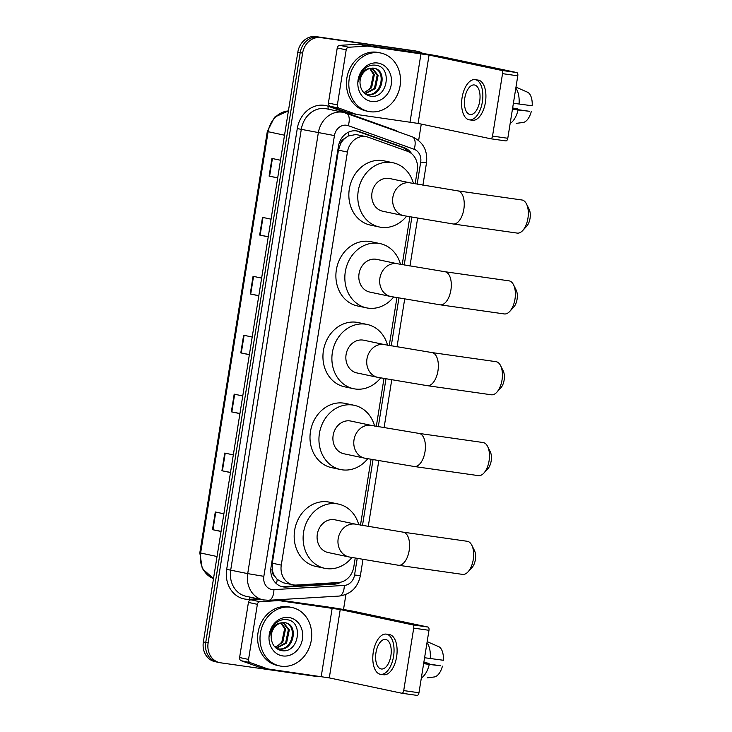 <?xml version="1.0" encoding="UTF-8"?>
<svg xmlns="http://www.w3.org/2000/svg" width="732" height="732" viewBox="0 0 732 732"><rect width="100%" height="100%" fill="white"/><g stroke="black" fill="none" stroke-linecap="round" stroke-linejoin="round"><path stroke-width="1.1" d="M415.154 183.86L417.286 170.501A17.907 15.399 101.9 0 0 407.468 151.295L368.123 137.186A17.907 15.399 101.9 0 0 366.393 136.701L355.88 134.505L348.194 136.042L344.543 138.659A5.966 5.133 101.9 0 0 340.563 143.646A17.907 0.531 -170.9 0 1 339.126 143.435M366.393 136.701A17.907 15.399 101.9 0 0 365.515 136.545A17.907 15.399 101.9 0 0 347.425 152.055L281.271 565.095A17.907 15.399 101.9 0 0 292.818 584.786A17.907 15.399 101.9 0 0 296.387 585.051L338.404 582.526A17.907 15.399 101.9 0 0 353.794 566.916L355.194 558.177M274.509 575.874A17.907 15.399 -78.1 0 1 272.322 569.688L272.277 569.999A5.966 5.133 101.9 0 0 274.509 575.874L277.181 579.378L283.229 582.764L292.818 584.786M340.563 143.646L340.517 143.957A17.907 15.399 -78.1 0 1 344.543 138.659M340.517 143.957L338.459 150.151L272.304 563.201L272.322 569.688M360.483 525.155L371.014 459.422M376.303 426.399L383.961 378.581M389.25 345.55L396.909 297.732M402.197 264.71L409.856 216.892M411.659 153.702A17.907 15.399 101.9 0 0 404.375 147.754L359.128 131.531A17.907 15.399 101.9 0 0 357.39 131.037A17.907 15.399 101.9 0 0 356.521 130.882A17.907 15.399 101.9 0 0 338.431 146.391L271.041 567.108A17.907 15.399 101.9 0 0 282.598 586.799A17.907 15.399 101.9 0 0 286.157 587.064L334.478 584.163A17.907 15.399 101.9 0 0 341.039 582.114M321.119 676.533A17.907 15.399 -78.1 0 1 317.176 676.551L220.552 662.799A17.907 15.399 -78.1 0 1 219.682 662.643A17.907 15.399 -78.1 0 1 208.126 642.952L302.609 53.116A17.907 15.399 -78.1 0 1 320.689 37.607L417.313 51.359A17.907 15.399 -78.1 0 1 418.182 51.514A17.907 15.399 -78.1 0 1 422.785 53.445M421.266 124.083L418.64 140.48M345.916 594.485L343.518 609.5M218.163 662.295A17.907 15.399 -78.1 0 1 217.294 662.14L214.906 661.637A17.907 15.399 -78.1 0 1 203.359 641.946L297.833 52.109A17.907 15.399 -78.1 0 1 315.922 36.6L414.925 50.856A17.907 15.399 -78.1 0 1 415.803 51.011A17.907 15.399 -78.1 0 0 414.925 50.856L318.31 37.103L417.313 51.359M297.833 52.109L300.221 52.613A17.907 15.399 -78.1 0 1 318.31 37.103A17.907 15.399 -78.1 0 0 300.221 52.613L205.747 642.449L300.221 52.613L302.609 53.116M217.294 662.14A17.907 15.399 -78.1 0 1 205.747 642.449A17.907 15.399 -78.1 0 0 217.294 662.14L219.682 662.643M336.564 582.635A17.907 15.399 -78.1 0 1 332.09 583.66L283.778 586.561A17.907 15.399 -78.1 0 1 281.417 586.497M356.191 130.845A17.907 15.399 -78.1 0 1 356.74 131.028L401.996 147.242A17.907 15.399 -78.1 0 1 408.035 151.506M221.073 531.35L212.481 529.666L221.055 531.478M223.882 513.8L215.309 511.988L212.481 529.666M230.507 472.424L221.915 470.749L230.489 472.561M233.316 454.883L224.751 453.071L221.915 470.749M239.95 413.507L231.358 411.823L239.931 413.635M242.759 395.957L234.185 394.145L231.358 411.823M277.702 177.803L269.111 176.119L277.684 177.931M280.512 160.253L271.938 158.441L269.111 176.119M268.26 236.729L259.668 235.045L268.241 236.857M271.069 219.179L262.504 217.367L259.668 235.045M258.826 295.655L250.234 293.971L258.808 295.783M261.635 278.105L253.062 276.293L250.234 293.971M249.383 354.581L240.791 352.897L249.365 354.709M252.192 337.031L243.628 335.219L240.791 352.897M412.537 50.352A17.907 15.399 -78.1 0 1 413.415 50.508L418.182 51.514M369.953 111.703A29.847 25.666 -78.1 0 1 368.498 111.438A29.847 25.666 -78.1 0 1 349.393 77.766A29.847 25.666 -78.1 0 1 379.386 52.777A29.847 25.666 -78.1 0 1 380.841 53.033A29.847 25.666 -78.1 0 1 399.947 86.705A29.847 25.666 -78.1 0 1 369.953 111.703M368.498 111.438L366.11 110.935A29.847 25.666 -78.1 0 1 347.005 77.263A29.847 25.666 -78.1 0 1 377.007 52.274A29.847 25.666 -78.1 0 1 378.462 52.53L380.841 53.033M377.749 63.025A19.462 16.735 -78.1 0 1 391.245 84.601A19.462 16.735 -78.1 0 1 371.591 101.446A19.462 16.735 -78.1 0 1 358.094 79.88A19.462 16.735 -78.1 0 1 377.749 63.025M369.898 96.029C387.603 100.037 392.846 67.024 376.065 65.276C371.572 64.535 367.491 65.926 363.831 69.458C360.675 72.871 358.909 76.988 358.534 81.81C360.126 73.255 364.225 68.753 370.831 68.314A13.496 11.602 -78.1 0 0 360.016 83.164C360.62 90.109 363.923 94.391 369.898 96.029M366.348 94.254L366.567 94.291C381.894 97.347 387.054 69.22 372.725 68.058M365.259 93.916L367.51 94.492C382.836 97.548 387.997 69.421 373.677 68.259L370.831 68.314M374.299 68.369L373.677 68.259M364.856 93.595L374.427 88.38L377.19 75.195L371.865 68.186M365.112 93.806L375.379 88.581L378.142 75.396L372.359 68.168M369.779 68.524L373.402 74.399L370.639 87.584L367.299 90.722A13.496 11.602 -78.1 0 1 363.676 92.479M363.932 92.754L371.591 87.785L374.354 74.6L370.319 68.405M347.92 112.6A2.983 2.571 -78.1 0 1 347.48 112.49L330.05 106.25A2.983 2.571 -78.1 0 1 328.412 103.047L337.361 104.941L346.19 49.84L337.242 47.946A2.983 2.571 -78.1 0 1 339.804 45.347L358.415 44.231A2.983 2.571 -78.1 0 1 358.863 44.249L412.034 51.816A23.882 0.705 -170.9 0 1 444.306 57.233L516.774 72.559A2.983 1.519 98.1 0 1 517.789 75.817L502.536 73.648A2.983 1.519 -81.9 0 0 501.512 70.382L429.053 55.065L367.812 46.143A2.983 2.571 101.9 0 0 367.363 46.125L348.752 47.241A2.983 2.571 101.9 0 0 346.19 49.84M328.412 103.047L337.242 47.946M337.361 104.941A2.983 2.571 101.9 0 0 338.998 108.135L356.429 114.384A2.983 2.571 101.9 0 0 356.859 114.494L418.1 123.415L490.568 138.741A2.983 1.519 -81.9 0 0 490.623 138.751A2.983 1.519 -81.9 0 0 492.526 136.106L507.788 138.275L517.789 75.817M507.788 138.275A2.983 1.519 98.1 0 1 505.876 140.919A2.983 1.519 98.1 0 1 505.821 140.91L490.669 138.751M492.526 136.106L502.536 73.648M479.689 101.318A14.924 7.604 -81.9 0 0 474.336 84.958A14.924 7.604 -81.9 0 0 464.783 98.161A14.924 7.604 -81.9 0 0 470.127 114.512A14.924 7.604 -81.9 0 0 479.689 101.318M469.377 119.838L472.424 120.268A20.295 10.349 -81.9 0 0 485.426 102.315A20.295 10.349 -81.9 0 0 478.142 80.081L475.095 79.642A20.295 10.349 -81.9 0 0 462.093 97.594A20.295 10.349 -81.9 0 0 469.377 119.838A20.295 10.349 -81.9 0 0 482.37 101.885A20.295 10.349 -81.9 0 0 475.095 79.642M510.158 123.47A19.7 10.038 -81.9 0 0 518.1 109.956L529.41 111.291L512.492 108.885M512.455 109.15L518.1 109.956M512.62 108.098L517.853 108.848L512.647 107.952M531.24 111.676A15.518 7.915 -81.9 0 1 523.188 122.473L516.197 123.36M517.853 108.848A11.941 6.085 -81.9 0 0 517.844 109.644M515.978 87.154L528.001 92.406A15.518 7.915 -81.9 0 1 532.182 105.783L513.397 103.258M519.052 104.063A19.7 10.038 -81.9 0 0 515.813 88.179M526.473 203.926L529.099 209.16A10.742 5.481 98.1 0 1 530.032 218.401A10.742 5.481 98.1 0 1 526.656 226.298L522.675 230.589A16.717 8.519 -81.9 0 0 527.928 218.31A16.717 8.519 -81.9 0 0 526.473 203.926A16.717 8.519 -81.9 0 0 521.934 199.992L457.857 190.878A16.717 8.519 98.1 0 1 463.85 209.187A16.717 8.519 98.1 0 1 453.145 223.974L517.222 233.096A16.717 8.519 -81.9 0 0 522.675 230.589M457.857 190.878L410.56 182.945L389.68 178.526A16.717 14.375 101.9 0 0 388.866 178.388A16.717 14.375 101.9 0 0 372.066 192.379A16.717 14.375 101.9 0 0 382.772 211.237L403.643 215.656L453.145 223.974M406.562 216.251A32.839 28.237 -78.1 0 1 381.033 227.295A32.839 28.237 -78.1 0 1 379.432 227.012A32.839 28.237 -78.1 0 1 358.415 189.972A32.839 28.237 -78.1 0 1 391.419 162.477A32.839 28.237 -78.1 0 1 393.02 162.76A32.839 28.237 -78.1 0 1 413.452 183.531M379.432 227.012L370.483 225.117A32.839 28.237 -78.1 0 1 349.475 188.078A32.839 28.237 -78.1 0 1 382.47 160.583A32.839 28.237 -78.1 0 1 384.071 160.866L393.02 162.76M513.525 284.766L516.142 290A10.742 5.481 98.1 0 1 517.085 299.251A10.742 5.481 98.1 0 1 513.708 307.147L509.728 311.439A16.717 8.519 -81.9 0 0 514.98 299.159A16.717 8.519 -81.9 0 0 513.525 284.766A16.717 8.519 -81.9 0 0 508.987 280.841L444.91 271.718A16.717 8.519 98.1 0 1 450.903 290.037A16.717 8.519 98.1 0 1 440.197 304.823L504.275 313.937A16.717 8.519 -81.9 0 0 509.728 311.439M444.91 271.718L397.613 263.785L376.733 259.375A16.717 14.375 101.9 0 0 375.919 259.229A16.717 14.375 101.9 0 0 359.119 273.228A16.717 14.375 101.9 0 0 369.816 292.086L390.696 296.497L440.197 304.823M393.606 297.091A32.839 28.237 -78.1 0 1 368.086 308.135A32.839 28.237 -78.1 0 1 366.485 307.852A32.839 28.237 -78.1 0 1 345.467 270.813A32.839 28.237 -78.1 0 1 378.471 243.317A32.839 28.237 -78.1 0 1 380.073 243.6A32.839 28.237 -78.1 0 1 400.505 264.38M366.485 307.852L357.536 305.967A32.839 28.237 -78.1 0 1 336.519 268.928A32.839 28.237 -78.1 0 1 369.523 241.432A32.839 28.237 -78.1 0 1 371.124 241.716L380.073 243.6M500.578 365.616L503.195 370.85A10.742 5.481 98.1 0 1 504.128 380.091A10.742 5.481 98.1 0 1 500.752 387.987L496.781 392.279A16.717 8.519 -81.9 0 0 502.024 380A16.717 8.519 -81.9 0 0 500.578 365.616A16.717 8.519 -81.9 0 0 496.031 361.681L431.962 352.568A16.717 8.519 98.1 0 1 437.956 370.877A16.717 8.519 98.1 0 1 427.25 385.663L491.318 394.786A16.717 8.519 -81.9 0 0 496.781 392.279M431.962 352.568L384.657 344.635L363.786 340.215A16.717 14.375 101.9 0 0 362.971 340.078A16.717 14.375 101.9 0 0 346.172 354.068A16.717 14.375 101.9 0 0 356.868 372.927L377.739 377.346L427.25 385.663M380.658 377.941A32.839 28.237 -78.1 0 1 355.139 388.985A32.839 28.237 -78.1 0 1 353.538 388.701A32.839 28.237 -78.1 0 1 332.52 351.662A32.839 28.237 -78.1 0 1 365.515 324.166A32.839 28.237 -78.1 0 1 367.116 324.45A32.839 28.237 -78.1 0 1 387.557 345.22M353.538 388.701L344.589 386.807A32.839 28.237 -78.1 0 1 323.571 349.768A32.839 28.237 -78.1 0 1 356.575 322.272A32.839 28.237 -78.1 0 1 358.177 322.556L367.116 324.45M487.622 446.456L490.248 451.69A10.742 5.481 98.1 0 1 491.181 460.94A10.742 5.481 98.1 0 1 487.805 468.828L483.825 473.128A16.717 8.519 -81.9 0 0 489.077 460.849A16.717 8.519 -81.9 0 0 487.622 446.456A16.717 8.519 -81.9 0 0 483.083 442.531L419.015 433.408A16.717 8.519 98.1 0 1 425.008 451.726A16.717 8.519 98.1 0 1 414.303 466.513L478.371 475.626A16.717 8.519 -81.9 0 0 483.825 473.128M419.015 433.408L371.71 425.475L350.838 421.065A16.717 14.375 101.9 0 0 350.024 420.918A16.717 14.375 101.9 0 0 333.225 434.918A16.717 14.375 101.9 0 0 343.921 453.776L364.792 458.186L414.303 466.513M367.711 458.781A32.839 28.237 -78.1 0 1 342.183 469.825A32.839 28.237 -78.1 0 1 340.581 469.541A32.839 28.237 -78.1 0 1 319.573 432.502A32.839 28.237 -78.1 0 1 352.568 405.006A32.839 28.237 -78.1 0 1 354.169 405.29A32.839 28.237 -78.1 0 1 374.601 426.07M340.581 469.541L331.642 467.657A32.839 28.237 -78.1 0 1 310.624 430.617A32.839 28.237 -78.1 0 1 343.619 403.122A32.839 28.237 -78.1 0 1 345.22 403.405L354.169 405.29M471.811 545.212L474.428 550.446A10.742 5.481 98.1 0 1 475.361 559.696A10.742 5.481 98.1 0 1 471.984 567.593L468.013 571.884A16.717 8.519 -81.9 0 0 473.256 559.605A16.717 8.519 -81.9 0 0 471.811 545.212A16.717 8.519 -81.9 0 0 467.263 541.287L403.195 532.164A16.717 8.519 98.1 0 1 409.188 550.482A16.717 8.519 98.1 0 1 398.483 565.269L462.551 574.391A16.717 8.519 -81.9 0 0 468.013 571.884M403.195 532.164L355.889 524.231L335.018 519.821A16.717 14.375 101.9 0 0 334.204 519.674A16.717 14.375 101.9 0 0 317.404 533.674A16.717 14.375 101.9 0 0 328.101 552.532L348.972 556.942L398.483 565.269M351.891 557.537A32.839 28.237 -78.1 0 1 326.371 568.581A32.839 28.237 -78.1 0 1 324.77 568.307A32.839 28.237 -78.1 0 1 303.753 531.267A32.839 28.237 -78.1 0 1 336.747 503.772A32.839 28.237 -78.1 0 1 338.349 504.055A32.839 28.237 -78.1 0 1 358.79 524.826M324.77 568.307L315.821 566.412A32.839 28.237 -78.1 0 1 294.804 529.373A32.839 28.237 -78.1 0 1 327.808 501.877A32.839 28.237 -78.1 0 1 329.409 502.161L338.349 504.055M259.101 667.081A2.983 2.571 -78.1 0 1 258.671 666.971L241.24 660.731A2.983 2.571 -78.1 0 1 239.602 657.528L248.551 659.422L257.371 604.321L248.423 602.427A2.983 2.571 -78.1 0 1 250.994 599.828L260.235 599.27M239.602 657.528L248.423 602.427M277.382 599.773L323.224 606.297A23.882 0.705 -170.9 0 1 355.496 611.714L427.955 627.04A2.983 1.519 98.1 0 1 428.979 630.298L413.717 628.129A2.983 1.519 -81.9 0 0 412.702 624.863L340.234 609.546L279.002 600.624A2.983 2.571 101.9 0 0 278.553 600.606L259.942 601.722A2.983 2.571 101.9 0 0 257.371 604.321M248.551 659.422A2.983 2.571 101.9 0 0 250.188 662.616L267.619 668.865A2.983 2.571 101.9 0 0 268.049 668.975L329.29 677.896L401.758 693.222A2.983 1.519 -81.9 0 0 401.804 693.231A2.983 1.519 -81.9 0 0 403.716 690.587L418.969 692.756L428.979 630.298M418.969 692.756A2.983 1.519 98.1 0 1 417.057 695.4A2.983 1.519 98.1 0 1 417.011 695.391L401.859 693.231M403.716 690.587L413.717 628.129M390.879 655.799A14.924 7.604 -81.9 0 0 385.526 639.448A14.924 7.604 -81.9 0 0 375.964 652.642A14.924 7.604 -81.9 0 0 381.317 668.993A14.924 7.604 -81.9 0 0 390.879 655.799M380.558 674.318L383.614 674.748A20.295 10.349 -81.9 0 0 396.616 656.796A20.295 10.349 -81.9 0 0 389.333 634.562L386.286 634.122A20.295 10.349 -81.9 0 0 373.283 652.075A20.295 10.349 -81.9 0 0 380.558 674.318A20.295 10.349 -81.9 0 0 393.56 656.366A20.295 10.349 -81.9 0 0 386.286 634.122M421.348 677.951A19.7 10.038 -81.9 0 0 429.291 664.436L440.591 665.772L423.682 663.366M423.636 663.631L429.291 664.436M423.81 662.588L429.043 663.329L423.828 662.433M442.43 666.157A15.518 7.915 -81.9 0 1 434.369 676.954L427.378 677.841M429.043 663.329A11.941 6.085 -81.9 0 0 429.034 664.125M427.159 641.635L439.191 646.887A15.518 7.915 -81.9 0 1 443.372 660.264L424.578 657.739M430.233 658.544A19.7 10.038 -81.9 0 0 426.994 642.659M281.134 666.184A29.847 25.666 -78.1 0 1 279.679 665.928A29.847 25.666 -78.1 0 1 260.574 632.256A29.847 25.666 -78.1 0 1 290.577 607.258A29.847 25.666 -78.1 0 1 292.031 607.514A29.847 25.666 -78.1 0 1 311.137 641.186A29.847 25.666 -78.1 0 1 281.134 666.184M279.679 665.928L277.3 665.415A29.847 25.666 -78.1 0 1 258.195 631.743A29.847 25.666 -78.1 0 1 288.188 606.755A29.847 25.666 -78.1 0 1 289.643 607.011L292.031 607.514M288.939 617.506A19.462 16.735 -78.1 0 1 302.435 639.082A19.462 16.735 -78.1 0 1 282.781 655.927A19.462 16.735 -78.1 0 1 269.275 634.36A19.462 16.735 -78.1 0 1 288.939 617.506M281.088 650.51C298.793 654.527 304.036 621.505 287.255 619.757C282.762 619.016 278.682 620.407 275.022 623.938C271.865 627.351 270.099 631.469 269.724 636.291C271.316 627.736 275.415 623.243 282.021 622.795A13.496 11.602 -78.1 0 0 271.206 637.645C271.81 644.59 275.104 648.881 281.088 650.51M277.538 648.735L277.748 648.772C293.075 651.828 298.235 623.701 283.915 622.539M276.44 648.396L278.7 648.973C294.026 652.029 299.187 623.902 284.858 622.74L282.021 622.795M285.489 622.85L284.858 622.74M276.037 648.076L285.617 642.861L288.381 629.685L283.046 622.667M276.303 648.287L286.56 643.062L289.323 629.877L283.549 622.658M280.969 623.005L284.592 628.88L281.829 642.065L278.489 645.203A13.496 11.602 -78.1 0 1 274.866 646.96M275.122 647.234L282.772 642.266L285.544 629.081L281.5 622.886M276.486 583.733A17.907 8.903 -93.4 0 0 277.181 579.378M406.031 150.774A17.907 9.086 -70.3 0 0 406.04 149.538M348.194 136.042A17.907 9.086 -70.3 0 0 348.862 132.007M272.277 569.999A17.907 0.531 -170.9 0 1 270.794 569.789M338.459 150.151L347.425 152.055M272.304 563.201L281.271 565.095M417.149 184.235L420.699 162.092A11.941 10.266 101.9 0 0 414.147 149.291L348.24 125.666A11.941 10.266 101.9 0 0 346.501 125.236A11.941 10.266 101.9 0 0 334.442 135.576L263.849 576.331A11.941 10.266 101.9 0 0 272.13 589.562A11.941 10.266 101.9 0 0 273.924 589.635L344.296 585.417A11.941 10.266 101.9 0 0 354.553 575.004L357.189 558.553M263.849 576.331L247.709 573.623L318.31 132.867A23.882 20.533 -78.1 0 1 342.42 112.188A23.882 20.533 -78.1 0 1 343.592 112.399L326.591 108.803A23.882 20.533 101.9 0 0 325.429 108.601A23.882 20.533 101.9 0 0 301.31 129.271L230.717 570.027A23.882 20.533 101.9 0 0 246.117 596.287L263.108 599.883A23.882 20.533 -78.1 0 1 247.709 573.623L226.682 569.35L297.274 128.594L334.442 135.576M264.279 600.084A23.882 20.533 -78.1 0 1 263.108 599.883L268.671 600.295A11.941 5.929 -93.4 0 0 273.924 589.635M297.274 128.594A26.864 23.104 -78.1 0 1 324.404 105.335A26.864 23.104 -78.1 0 1 328.32 106.305L394.228 129.93A26.864 23.104 -78.1 0 1 397.824 131.632M257.884 598.776L249.356 599.288A26.864 23.104 -78.1 0 1 226.682 569.35M320.689 37.607L315.922 36.6M208.126 642.952L203.359 641.946M362.486 525.53L373.009 459.797M378.298 426.774L385.956 378.947M391.254 345.925L398.913 298.107M404.201 265.085L411.86 217.258M249.356 599.288A2.983 1.482 86.6 0 1 249.932 597.092M328.467 109.196A2.983 1.51 109.7 0 1 328.32 106.305M268.671 600.295L339.044 596.077A11.941 5.929 -93.4 0 0 344.296 585.417M354.553 575.004L360.382 575.636L362.953 559.596M420.699 162.092L426.518 162.724C427.79 150.38 423.023 141.743 412.217 136.793L343.592 112.399M414.147 149.291A11.941 6.057 -70.3 0 0 412.217 136.793M348.24 125.666A11.941 6.057 -70.3 0 0 346.3 113.167M356.74 131.028L359.128 131.531M401.996 147.242L404.375 147.754M332.09 583.66L334.478 584.163M283.778 586.561L286.157 587.064M288.408 110.935A23.882 20.533 101.9 0 0 268.104 131.742L200.623 553.053A23.882 20.533 101.9 0 0 213.506 578.582L202.288 568.645L199.818 552.834L217.038 556.521M284.519 135.21L267.299 131.522L274.61 117.138L288.417 110.88M241.267 352.989L244.104 335.32M250.71 294.063L253.537 276.394M260.144 235.146L262.98 217.468M269.586 176.22L272.414 158.542M231.834 411.915L234.661 394.246M222.391 470.841L225.227 453.172M212.957 529.767L215.784 512.089M418.1 123.415L429.053 55.065M410.039 122.061L420.982 53.711M358.863 44.249L367.812 46.143M501.512 70.382L516.774 72.559M347.48 112.49L356.429 114.384M338.998 108.135L330.05 106.25M367.363 46.125L358.415 44.231M339.804 45.347L348.752 47.241M410.56 182.945A16.717 14.375 101.9 0 0 409.746 182.799A16.717 14.375 101.9 0 0 392.864 197.274A16.717 14.375 101.9 0 0 403.643 215.656M397.613 263.785A16.717 14.375 101.9 0 0 396.79 263.648A16.717 14.375 101.9 0 0 379.908 278.114A16.717 14.375 101.9 0 0 390.696 296.497M384.657 344.635A16.717 14.375 101.9 0 0 383.843 344.488A16.717 14.375 101.9 0 0 366.961 358.964A16.717 14.375 101.9 0 0 377.739 377.346M371.71 425.475A16.717 14.375 101.9 0 0 370.895 425.338A16.717 14.375 101.9 0 0 354.013 439.804A16.717 14.375 101.9 0 0 364.792 458.186M355.889 524.231A16.717 14.375 101.9 0 0 355.075 524.094A16.717 14.375 101.9 0 0 338.193 538.56A16.717 14.375 101.9 0 0 348.972 556.942M329.29 677.896L340.234 609.546M321.22 676.542L332.172 608.191M275.516 599.883L279.002 600.624M412.702 624.863L427.955 627.04M258.671 666.971L267.619 668.865M250.188 662.616L241.24 660.731M278.553 600.606L275.232 599.901M250.994 599.828L259.942 601.722M339.044 596.077C350.683 594.411 357.792 587.604 360.382 575.636M368.242 526.573L378.773 460.84M384.062 427.817L391.721 379.99M397.009 346.977L404.668 299.15M409.957 266.128L417.615 218.301M422.904 185.287L426.518 162.724M199.818 552.834L267.299 131.522M356.722 114.466L347.773 112.572M490.623 138.751L505.876 140.919M267.903 668.947L258.954 667.053M401.804 693.231L417.057 695.4"/></g></svg>
